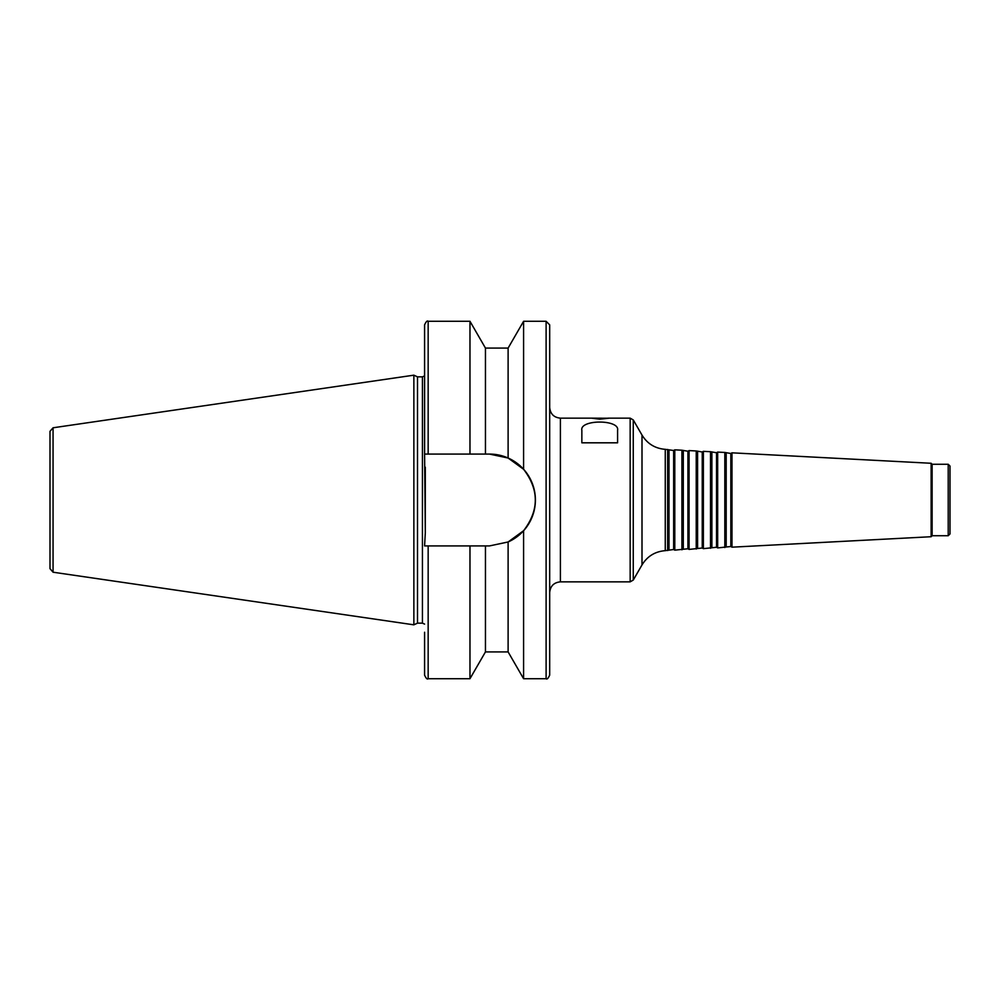 <?xml version="1.0" encoding="UTF-8"?>
<svg xmlns="http://www.w3.org/2000/svg" width="1000" height="1000" viewBox="0 0 1000 1000"><rect width="100%" height="100%" fill="white"/><g stroke="black" fill="none" stroke-linecap="round" stroke-linejoin="round"><path stroke-width="1.5" d="M948.213 464.263L950 466.05L950 533.95L948.213 535.737L948.213 464.263L932.125 464.263L932.125 535.737L931.137 536.725L731.975 547.175L731.975 452.825L730.837 453.488L730.837 546.512L717.675 547.913L717.675 452.088L716.538 452.738L716.538 547.263L703.375 548.663L703.375 451.337L702.237 451.987L702.237 548.013L689.075 549.412L689.075 450.588L687.938 451.238L687.938 548.763L674.788 550.163L674.788 449.837L673.65 450.487L673.65 549.513L665.263 550.662C655.1 551.487 647.35 556.237 642 564.925L633.263 580.062L630.163 581.85L630.163 418.15L633.263 419.938L633.263 580.062M673.65 450.487L665.263 449.338C655.1 448.512 647.35 443.762 642 435.075L633.263 419.938M667.638 449.462L667.638 550.538M669 450.25L669 549.75M687.938 451.238L681.925 450.213L681.925 549.788M681.925 450.213L674.788 449.837M683.288 451L683.288 549M702.237 451.987L696.225 450.962L696.225 549.038M696.225 450.962L689.075 450.588M697.588 451.75L697.588 548.25M716.538 452.738L710.525 451.712L710.525 548.288M710.525 451.712L703.375 451.337M711.888 452.5L711.888 547.5M730.837 453.488L724.825 452.45L724.825 547.55M724.825 452.45L717.675 452.088M726.188 453.237L726.188 546.763M932.125 464.263L931.137 463.275L931.137 536.725M931.137 463.275L731.975 452.825M599.725 419.188L591.575 418.15L608.663 418.237L599.725 419.188M607.938 442.812L581.85 442.812L581.85 430.288C579.487 419.325 619.95 419.325 617.587 430.288L617.587 442.812L591.5 442.812M591.575 418.15L560.4 418.15L560.4 581.85L630.163 581.85M607.875 418.15L630.163 418.15M485.45 348.088L469.975 321.287L469.975 454.075L485.45 454.075L485.45 348.088L508.113 348.088L508.113 458.025L489.45 454.075L508.113 458.025L523.587 469.275C539.212 489.762 539.212 510.238 523.587 530.725L523.587 678.713L546.112 678.713C546.975 679.625 548.175 678.425 549.688 675.138L549.688 324.862L546.112 321.287L546.112 678.713M508.113 348.088L523.587 321.287L546.112 321.287M523.587 321.287L523.587 469.275M485.45 454.075L489.45 454.075A45.925 45.925 0 0 1 508.113 541.975L489.45 545.925L424.588 545.925L425.3 532.812L424.588 454.075L469.975 454.075M428.162 454.075L428.162 321.287C427.287 320.375 426.1 321.575 424.588 324.862L424.588 454.075M523.587 530.725L508.113 541.975L508.113 651.912L523.587 678.713M50 431.325L53.062 427.788L413.862 375.175L413.862 624.825L53.062 572.212L50 568.675L50 431.325M413.862 375.175L417.5 376.863L417.5 623.138L413.862 624.825M417.5 376.863L422.438 376.863L422.438 623.138L424.588 624.1M425.3 467.188L425.3 532.812M424.588 375.9L422.438 376.863M428.162 545.925L428.162 678.713C427.287 679.625 426.1 678.425 424.588 675.138L424.588 632.25M469.975 545.925L469.975 678.713L428.162 678.713M485.45 545.925L485.45 651.912L469.975 678.713M560.4 418.15C553.888 417.512 550.312 413.938 549.688 407.425M50 451.75L50 548.25M642 435.075L642 564.925M665.263 449.338L665.263 550.662M53.062 427.788L53.062 572.212M673.65 549.513L674.788 550.163M687.938 548.763L689.075 549.412M702.237 548.013L703.375 548.663M716.538 547.263L717.675 547.913M730.837 546.512L731.975 547.175M932.125 535.737L948.213 535.737M428.162 321.287L469.975 321.287M417.5 623.138L422.438 623.138M485.45 651.912L508.113 651.912M560.4 581.85C553.888 582.487 550.312 586.062 549.688 592.575"/></g></svg>
